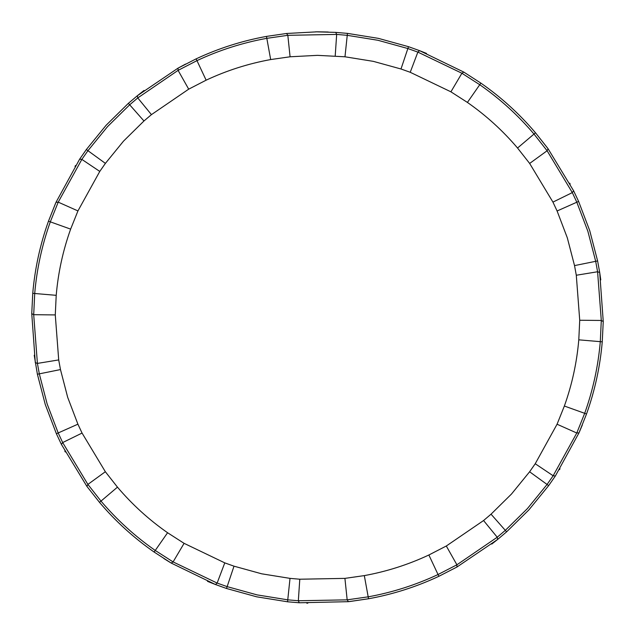 <?xml version="1.0" encoding="UTF-8"?>
<svg xmlns="http://www.w3.org/2000/svg" width="635" height="635" viewBox="0 0 635 635"><rect width="100%" height="100%" fill="white"/><g stroke="black" fill="none" stroke-linecap="round" stroke-linejoin="round"><path stroke-width="0.95" d="M349.488 601.567L368.53 598.765L349.488 601.567M290.02 578.374L261.676 573.81L234.005 566.174L224.774 562.872L184.086 543.338L167.584 532.741C148.907 519.708 132.199 504.507 117.459 487.148L105.346 471.726L82.058 433.062L77.907 424.18L67.691 397.351L60.468 369.57L58.706 359.926L55.277 314.92L56.213 295.331C58.158 272.637 62.968 250.571 70.636 229.124L77.938 210.923L99.774 171.426L105.394 163.386L123.515 141.129L143.962 120.983L151.432 114.633L188.698 89.162L206.129 80.177C226.751 70.517 248.269 63.643 270.677 59.563L290.084 56.785L317.5 55.348L344.98 56.793L373.324 61.357L400.995 68.993L410.226 72.287L450.913 91.821L467.416 102.425C486.092 115.459 502.801 130.651 517.541 148.018L529.653 163.441L552.942 202.105L557.093 210.987L567.309 237.815L574.532 265.597L576.294 275.241L579.723 320.246L578.787 339.836C576.842 362.522 572.032 384.596 564.364 406.035L557.062 424.236L535.226 463.74L529.606 471.781L511.485 494.038L491.038 514.183L483.568 520.533L446.302 546.005L428.871 554.99C408.249 564.65 386.731 571.524 364.323 575.604L344.916 578.382L299.791 579.215L290.02 578.374L287.758 599.837L298.331 600.742L287.758 599.837L257.088 594.892L227.139 586.629L217.138 583.065L173.101 561.919L155.25 550.45C135.033 536.345 116.951 519.89 100.997 501.102L87.892 484.41L62.682 442.563L61.397 444.389L56.396 433.745L61.397 444.389L86.931 486.426L99.504 502.364C115.562 521.295 133.771 537.853 154.13 552.053L171.188 563.062L215.448 584.517L226.512 588.486L256.667 596.813L287.552 601.789L299.268 602.774L348.44 601.678L368.53 598.765C392.946 594.32 416.393 586.835 438.872 576.302L456.938 567.031L497.649 539.433L491.768 544.076M307.816 603.194L306.745 603.155M491.038 514.183L505.317 530.36L497.229 537.234L497.649 539.433L506.619 531.828L528.899 509.881L548.656 485.624L555.371 475.972L579.009 432.84L586.526 413.98C594.884 390.612 600.123 366.562 602.25 341.828L603.25 321.556L599.702 272.494L600.781 279.908M64.81 451.056L65.302 451.993L64.81 451.056M163.909 558.578L170.283 562.523L163.909 558.578M207.51 581.342L208.486 581.747L207.51 581.342M224.774 562.872L217.138 583.065L215.448 584.517L208.486 581.747M234.005 566.174L226.512 588.486L256.667 596.813M56.396 433.745L45.268 404.511L56.396 433.745L58.19 432.951L47.133 403.916L39.314 373.848L37.394 374.237L45.268 404.511L37.394 374.237L34.219 355.251M75.557 165.481L75.001 166.378L75.557 165.481M55.57 203.295L48.474 221.186L55.57 203.295M286.575 33.48L317.5 31.806L328.255 32.004L317.5 31.806L286.56 33.48L266.47 36.401C242.054 40.846 218.607 48.331 196.128 58.857L178.062 68.128L137.35 95.734L128.381 103.33L106.101 125.285L86.344 149.542L79.629 159.195L55.991 202.327L48.474 221.186C40.116 244.554 34.877 268.605 32.75 293.33L31.75 313.611L35.298 362.672L37.409 363.41L33.703 314.698L31.75 313.626M55.277 314.92L33.703 314.698L34.711 293.497C36.814 268.938 42.021 245.054 50.316 221.845L58.222 202.144L81.852 159.393L87.932 150.693L107.553 126.603L129.683 104.799L137.771 97.925L178.094 70.366L196.961 60.635C219.281 50.181 242.57 42.743 266.819 38.33L287.83 35.322L336.669 34.417L335.732 32.385L347.448 33.377L335.732 32.385L315.603 31.813M185.587 64.072L178.983 67.62L185.587 64.072M144.074 90.448L143.232 91.091L144.074 90.448M151.432 114.633L137.771 97.925L137.35 95.734L143.232 91.091M143.962 120.983L128.381 103.33L106.101 125.285M570.19 184.102L569.698 183.174L570.19 184.102M547.441 147.891L535.495 132.794L547.441 147.891M335.209 55.944L336.669 34.417L347.242 35.33L377.912 40.275L407.861 48.538L417.862 52.102L461.899 73.247L479.75 84.717C499.967 98.822 518.049 115.268 534.003 134.064L547.108 150.757L572.318 192.603L573.603 190.778L578.604 201.414L573.603 190.778L548.068 148.741L535.495 132.794C519.438 113.871 501.229 97.306 480.87 83.106L463.812 72.096L419.552 50.649L426.514 53.411M410.226 72.287L417.862 52.102L419.552 50.649L408.488 46.672L378.333 38.354L347.448 33.377L344.98 56.793M574.532 265.597L595.686 261.318L597.591 271.756L599.702 272.494L597.606 260.929L589.732 230.648L578.604 201.414L576.81 202.216L587.867 231.251L595.686 261.318L597.606 260.929L589.732 230.648M579.43 431.871L582.335 424.966L579.43 431.871M560.006 468.773L559.443 469.678M483.568 520.533L497.229 537.234L456.906 564.801L456.954 567.023M576.294 275.241L597.591 271.756L601.297 320.461L600.289 341.662C598.186 366.22 592.979 390.104 584.684 413.322L576.778 433.014L553.149 475.766L547.068 484.465L527.447 508.556L505.317 530.36L506.619 531.828M446.302 546.005L456.906 564.801L438.039 574.524L438.872 576.302M428.871 554.99L438.039 574.524C415.719 584.986 392.43 592.423 368.181 596.836L368.53 598.765M364.323 575.604L368.181 596.836L347.17 599.845L348.44 601.678M344.916 578.382L347.17 599.845L298.331 600.75L299.268 602.774M287.758 599.837L287.552 601.789M299.791 579.215L298.331 600.75M184.086 543.338L173.101 561.919L171.204 563.07M167.584 532.741L154.13 552.053M117.459 487.148L99.504 502.364M105.346 471.726L87.892 484.41L86.931 486.426M82.058 433.062L62.682 442.563L58.19 432.951L77.907 424.18M60.468 369.57L39.314 373.848L37.409 363.41L58.706 359.926M56.213 295.331L32.75 293.33M70.636 229.124L48.474 221.186M77.938 210.923L58.222 202.144L55.991 202.327M99.774 171.426L81.852 159.393L79.629 159.195M105.394 163.386L86.344 149.542M188.698 89.162L178.094 70.366L178.046 68.135M206.129 80.177L196.128 58.857M270.677 59.563L266.47 36.401M290.084 56.785L287.83 35.322L286.56 33.48M450.913 91.821L461.899 73.247L463.796 72.096M400.995 68.993L408.488 46.672M467.416 102.425L480.87 83.106M517.541 148.018L535.495 132.794M529.653 163.441L547.108 150.757L548.068 148.741M552.942 202.105L572.318 192.603L576.81 202.216L557.093 210.987M603.25 321.556L601.297 320.461L579.723 320.246M529.606 471.781L547.068 484.465L553.141 475.766M547.068 484.465L548.656 485.624M578.787 339.836L602.25 341.828M564.364 406.035L586.526 413.98M557.062 424.236L576.778 433.014L579.009 432.84M535.226 463.74L553.149 475.766L555.371 475.972"/></g></svg>
